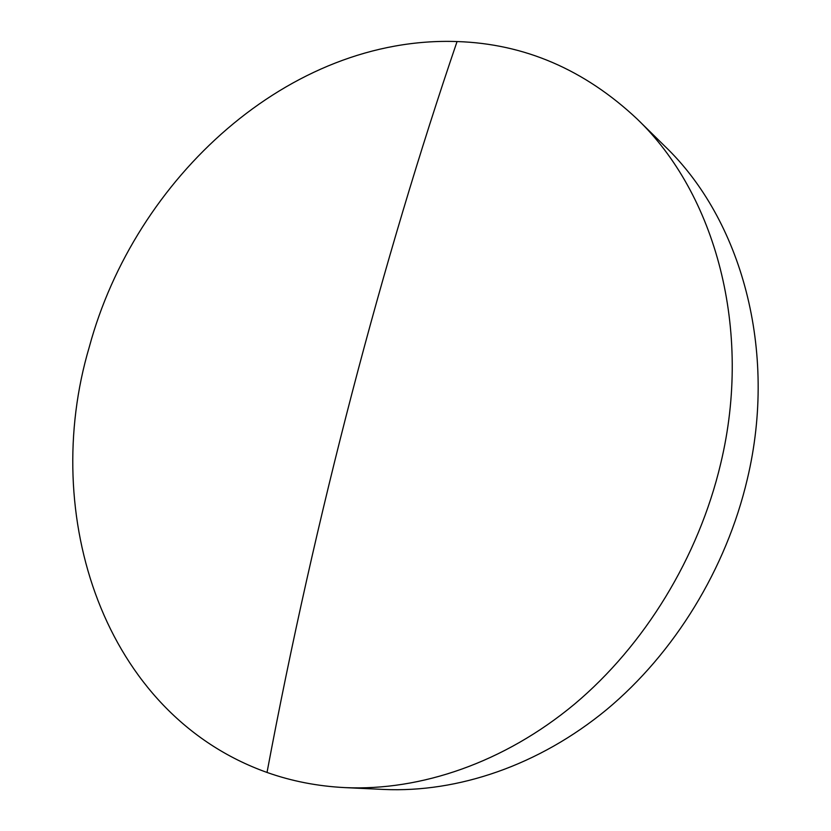 <?xml version="1.0" encoding="UTF-8"?>
<svg xmlns="http://www.w3.org/2000/svg" width="831" height="831" viewBox="0 0 831 831"><rect width="100%" height="100%" fill="white"/><g stroke="black" fill="none" stroke-linecap="round" stroke-linejoin="round"><path stroke-width="1.25" d="M637.097 118.958L664.945 146.329C740.982 219.135 778.148 349.986 747.318 479.113C726.232 568.944 674.471 653.093 606.755 709.518C538.737 765.611 457.704 792.774 383.953 789.45L344.948 787.611C317.577 786.23 291.598 781.171 267.021 772.446C103.241 714.068 39.556 514.815 89.249 347.14C134.851 177.938 289.448 35.723 457.06 41.55C524.382 43.721 584.401 69.524 637.097 118.958C715.044 193.519 753.063 329.159 720.664 463.75C698.497 557.372 644.607 645.261 574.491 704.158C504.064 762.713 420.528 791.029 344.948 787.611M267.021 772.446C315.011 516.342 382.675 259.501 457.06 41.55"/></g></svg>
